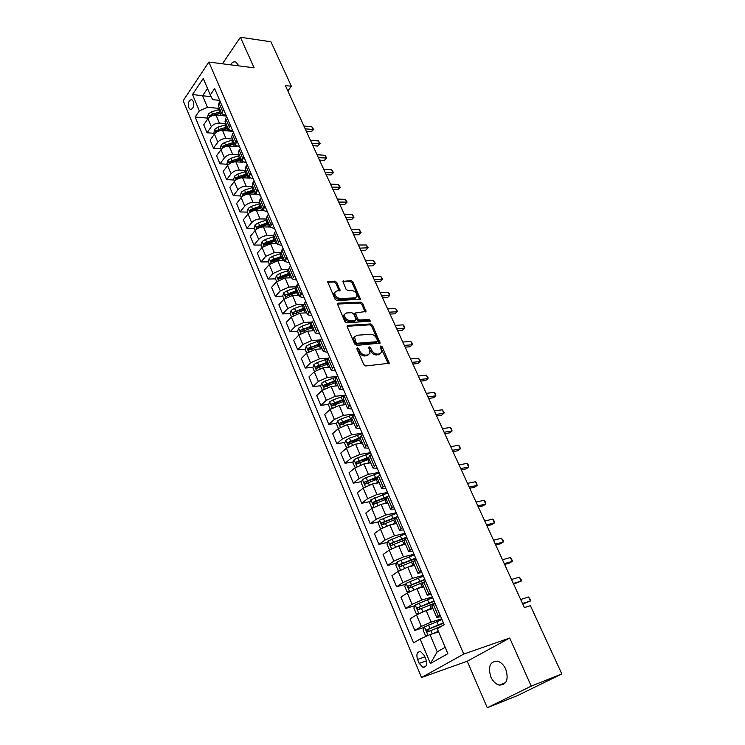 <?xml version="1.0" encoding="UTF-8"?>
<svg xmlns="http://www.w3.org/2000/svg" width="745" height="745" viewBox="0 0 745 745"><rect width="100%" height="100%" fill="white"/><g stroke="black" fill="none" stroke-linecap="round" stroke-linejoin="round"><path stroke-width="1.12" d="M357.349 347.822L356.892 348.921L363.793 364.603L365.73 365.972L389.225 363.262L382.213 346.844L380.891 345.913L380.406 346.276L381.691 352.264L379.447 353.94L377.557 354.108C374.996 354.033 372.956 352.599 371.457 349.796L370.563 347.803L369.231 346.853L368.719 347.235L370.004 353.232L367.685 354.965L365.767 355.132C363.15 355.067 361.092 353.614 359.584 350.793L358.699 348.772L357.349 347.822M238.894 65.886L235.96 62.105C233.958 61.323 232.133 62.235 230.503 64.815M490.834 676.954C492.892 681.377 495.676 684.096 499.197 685.102C506.628 684.906 508.826 679.608 505.771 669.196C503.704 664.838 500.957 662.156 497.52 661.16C490.042 661.309 487.807 666.57 490.834 676.954M188.839 107.774L190.217 109.441C193.197 109.096 194.194 106.377 193.216 101.273L191.847 99.625C188.867 99.97 187.861 102.689 188.839 107.774M336.815 282.457L334.933 281.116L327.698 281.834L335.082 299.313L337.001 300.673L360.478 299.173L353.065 281.983L351.212 280.651L342.849 281.377L346.062 289.274L347.943 290.615L351.733 290.476C355.291 291.239 357.051 293.26 356.995 296.538L355.048 297.898L340.074 298.531C336.461 297.795 334.682 295.765 334.719 292.45L336.749 291.016L340.027 290.401L336.815 282.457L335.93 283.398L334.039 282.048L327.66 282.234M254.11 67.823L240.402 37.25L270.929 41.767L291.397 86.252L285.372 85.545L524.387 607.603L530.403 605.648L561.823 673.927L531.25 686.126L509.692 638.037L463.725 654.073L208.87 62.059L254.11 67.823M347.868 325.369L347.114 325.919L347.217 326.897L354.75 344.05L356.687 345.41L380.173 343.091L372.519 325.276L370.647 323.935L347.868 325.369L347.068 326.161M344.833 321.495L337.327 303.69L338.09 303.15L360.85 302.116L362.713 303.448L365.981 311.457L355.402 312.974L357.609 318.683L359.509 320.033L369.017 319.465L370.405 321.086L346.76 322.855L344.833 321.495M425.972 659.493L424.305 655.488L420.608 651.614C417.135 651.652 416.11 654.24 417.517 659.39L419.165 663.376L422.909 667.296C426.373 667.25 427.397 664.652 425.972 659.493M463.725 654.073L421.521 677.512L183.177 100.705L208.87 62.059M430.405 663.525L420.152 638.996L429.967 634.628L437.222 651.819L430.405 663.525L447.866 653.672L437.287 628.789L444.188 624.683L214.635 88.581L210.267 94.96L212.698 99.672L219.691 100.379M207.948 118.138L195.153 117.012L413.577 642.907L420.152 638.996M195.153 117.012L199.353 110.875L192.508 94.503L203.245 78.458L210.267 94.96M509.692 638.037L467.245 661.234L487.286 707.75L531.25 686.126M487.286 707.75L517.831 695.448L561.823 673.927M240.402 37.25L222.429 63.791M467.245 661.234L421.521 677.512M287.859 90.955L291.397 86.252M437.222 651.819L445.156 647.284M429.967 634.628L438.591 631.844M211.133 96.645L202.575 95.76L207.445 107.289L219.533 108.444M214.327 133.318L207.045 132.75L203.72 124.797L207.967 118.706C210.006 116.285 212.698 115.084 216.05 115.13L226.406 116.062M207.045 132.75L211.319 126.687C213.368 124.266 216.069 123.074 219.43 123.093L226.024 123.661M220.781 148.683L213.489 148.19L210.127 140.135L214.439 134.1C216.497 131.688 219.207 130.487 222.569 130.496L232.943 131.325M213.489 148.19L217.829 142.183C219.905 139.781 222.625 138.57 225.986 138.561L232.589 139.054M227.327 164.245L220.017 163.835L216.618 155.677L220.986 149.689C223.072 147.296 225.8 146.085 229.162 146.057L236.91 146.597M220.017 163.835L224.422 157.875C226.527 155.482 229.264 154.271 232.636 154.234L239.247 154.653M233.949 180.001L226.629 179.666L223.183 171.406L227.616 165.474C229.73 163.09 232.477 161.879 235.848 161.823L243 162.242M226.629 179.666L231.099 173.762C233.232 171.387 235.988 170.167 239.359 170.093L245.99 170.447M240.654 195.954L233.325 195.702L229.833 187.34L234.34 181.454C236.482 179.098 239.238 177.869 242.619 177.785L249.473 178.111M233.325 195.702L237.86 189.854C240.02 187.498 242.786 186.269 246.176 186.166L252.806 186.436M247.442 212.12L240.104 211.943L236.575 203.478L241.138 197.649C243.308 195.302 246.092 194.073 249.473 193.951L256.178 194.184M240.104 211.943L244.714 206.151C246.893 203.813 249.687 202.575 253.077 202.435L259.726 202.631M254.324 228.482L246.977 228.398L243.392 219.822L248.029 214.048C250.227 211.72 253.03 210.481 256.42 210.323L263.069 210.481M246.977 228.398L251.652 222.653C253.859 220.343 256.671 219.095 260.07 218.918L266.719 219.039M261.29 245.058L253.933 245.058L250.301 236.37L255.013 230.652C257.239 228.352 260.052 227.104 263.46 226.908L270.118 226.992M253.933 245.058L258.673 239.378C260.918 237.087 263.749 235.83 267.148 235.616L273.815 235.662M268.349 261.849L260.983 261.942L257.304 253.142L262.082 247.48L270.584 243.708L277.252 243.708M260.983 261.942L265.797 256.317L274.328 252.536L280.995 252.49M275.501 278.853L268.116 279.049L264.391 270.128L269.252 264.531L277.801 260.731L284.478 260.657M268.116 279.049L273.015 273.49L281.601 269.671L288.352 269.55M282.746 296.091L275.352 296.37L271.58 287.337L276.507 281.806L285.121 277.987L291.798 277.82M275.352 296.37L280.325 290.885L288.967 287.048L295.895 286.825M303.532 305.245L294.573 308.328L291.165 310.348L290.084 313.552L282.681 313.934L278.863 304.77L283.864 299.313L292.534 295.467L299.22 295.206M282.681 313.934L287.728 308.505L296.426 304.649L303.653 304.323M297.6 331.246L290.112 331.73L286.238 322.445L291.323 317.053L300.049 313.179L306.744 312.835M290.112 331.73L295.234 326.375L303.997 322.483L311.624 322.036M305.217 349.163L297.646 349.759L293.716 340.353L298.875 335.036L307.666 331.134L314.362 330.696M297.646 349.759L302.842 344.479L311.661 340.558L319.829 339.971M312.947 367.322L305.273 368.039L301.297 358.503L306.53 353.26L315.377 349.331L322.091 348.79M305.273 368.039L310.553 362.834L319.437 358.885L328.312 358.112M320.778 385.733L313.012 386.571L308.97 376.905L314.297 371.727L323.2 367.779L329.923 367.145M313.012 386.571L318.376 381.44L327.316 377.464L337.019 376.476M328.722 404.386L320.853 405.345L316.755 395.548L322.166 390.454L331.134 386.478L337.858 385.742M320.853 405.345L326.301 400.298L335.306 396.303L345.866 395.064L344.441 396.405L348.762 406.5L350.206 405.196M336.777 423.29L328.796 424.389L324.652 414.453L330.147 409.443L339.18 405.438L345.904 404.6M328.796 424.389L334.337 419.426L343.408 415.403L353.977 413.997M344.954 442.456L336.861 443.703L332.652 433.627L338.239 428.701L347.328 424.659L354.061 423.719M336.861 443.703L342.495 438.824L351.621 434.763L362.2 433.199M353.242 461.891L345.037 463.278L340.772 453.062L346.444 448.229L355.598 444.16L362.228 443.126M345.037 463.278L350.755 458.492L359.947 454.403L370.535 452.662M361.66 481.587L353.326 483.132L349.005 472.777L354.769 468.028L363.988 463.93L370.721 462.766M353.326 483.132L359.137 478.439L368.393 474.323L378.981 472.404M370.2 501.553L361.735 503.275L357.349 492.771L363.206 488.115L372.491 483.98L379.233 482.704M361.735 503.275L367.639 498.666L376.961 494.522L387.558 492.426M378.87 521.807L370.265 523.698L365.814 513.044L371.764 508.481L381.123 504.328L387.866 502.931M370.265 523.698L376.272 519.191L385.659 515.019L396.247 512.728M387.67 542.332L378.916 544.427L374.4 533.616L380.453 529.155L389.877 524.964L396.619 523.446M378.916 544.427L385.016 540.023L394.478 535.813L405.075 533.327M396.61 563.155L387.689 565.446L383.107 554.476L389.262 550.117L398.752 545.899L405.494 544.26M387.689 565.446L393.9 561.143L403.427 556.915L414.015 554.224M405.69 584.276L396.601 586.781L391.945 575.652L398.203 571.396L407.766 567.15L414.509 565.38M396.601 586.781L402.905 582.59L412.507 578.325L423.095 575.429M414.918 605.685L405.634 608.432L400.922 597.136L407.282 592.992L416.911 588.708L423.654 586.809M405.634 608.432L412.05 604.344L421.717 600.051L432.314 596.95M424.287 627.402L414.807 630.4L410.02 618.937L416.492 614.904L426.196 610.593L432.929 608.553M414.807 630.4L421.335 626.433L431.076 622.103L441.664 618.788M207.51 88.487L202.575 95.76L192.508 94.503M440.761 616.674L436.738 617.465L440.062 615.063M431.271 594.51L427.22 595.162L430.47 592.638M421.921 572.672L417.843 573.184L421.018 570.568M412.711 551.16L408.605 551.533L411.706 548.814M403.632 529.965L399.497 530.207L402.524 527.386M394.682 509.077L390.529 509.189L393.49 506.274M385.873 488.487L381.691 488.478L384.578 485.47M377.184 468.195L372.984 468.065L375.797 464.964M368.617 448.183L364.398 447.941L367.145 444.756M360.17 428.459L355.933 428.105L358.615 424.836M351.845 409.014L347.589 408.549L348.762 406.5M343.631 389.84L339.357 389.262L341.918 385.836M335.539 370.926L331.246 370.256L333.741 366.745M327.549 352.283L323.246 351.5L325.686 347.924M319.67 333.881L315.349 333.006L317.733 329.355M311.904 315.731L307.564 314.762L309.892 311.047M304.239 297.832L299.89 296.771L302.163 292.981M296.668 280.167L292.31 279.012L294.526 275.166M289.209 262.743L284.841 261.495L287.002 257.584M281.843 245.543L277.466 244.211L279.58 240.244M274.579 228.566L270.184 227.15L272.251 223.127M267.399 211.813L263.004 210.323L265.015 206.235M260.322 195.274L255.908 193.7L257.872 189.565M253.328 178.949L248.914 177.301L250.832 173.11M246.427 162.838L242.004 161.116L243.876 156.869M239.62 146.923L235.187 145.135L237.012 140.842M232.896 131.213L228.445 129.351L230.233 125.011M226.247 115.698L221.796 113.771L223.547 109.385M406.668 537.806L404.488 538.328M395.483 518.138L392.447 518.809M385.919 498.368L381.654 499.234M377.492 478.644L371.327 479.789M368.738 459.265L361.399 460.503M358.382 440.397L351.798 441.413M348.455 421.689L342.495 422.508M338.863 403.147L333.658 403.781L343.939 400M329.56 384.783L325.379 385.24M320.527 366.624L317.398 366.913M311.717 348.651L309.603 348.818M303.234 330.873L301.958 330.957M295.085 313.291L294.443 313.328M431.793 605.89L435.061 603.357M422.359 583.763L425.535 581.119M413.056 561.972L416.157 559.216M403.892 540.497L406.91 537.629L390.548 543.496L390.846 545.601L403.846 540.339M394.869 519.339L397.811 516.369M385.966 498.489L388.834 495.416M377.203 477.945L379.997 474.77M368.561 457.691L371.28 454.422M360.04 437.725L362.694 434.363M351.64 418.038L354.229 414.592M343.361 398.64L344.441 396.405M335.194 379.503L337.653 375.88M327.139 360.627L329.541 356.929M319.195 342.02L321.533 338.239M311.363 323.665L313.645 319.801M303.634 305.552L304.528 303.029L305.86 301.623M296.016 287.691L296.873 285.112L298.177 283.687M288.492 270.062L289.311 267.436L290.606 265.993M281.07 252.676L281.861 249.994L283.128 248.541M273.75 235.513L274.505 232.785L275.752 231.313M266.524 218.583L267.241 215.808L268.47 214.318M259.39 201.867L260.079 199.045L261.29 197.537M252.35 185.365L253.011 182.506L254.203 180.979M245.403 169.087L246.027 166.172L247.2 164.645M238.54 153.004L239.136 150.052L240.3 148.506M231.769 137.136L232.338 134.147L233.474 132.582M225.083 121.463L225.623 118.427L226.741 116.853M218.481 105.986L218.993 102.922L220.092 101.329M207.445 107.289L199.353 110.875M356.846 348.781L358.643 351.677C360.152 354.508 362.21 355.952 364.817 356.017L365.767 355.132M368.803 354.657L364.817 356.017M380.499 353.651L376.607 354.983C374.046 354.918 372.006 353.484 370.507 350.681L368.747 347.822M388.322 363.802L380.434 346.891M379.289 343.622L371.587 326.17L369.716 324.829L347.068 326.273M355.849 342.3L357.2 343.249L377.203 341.704L377.622 340.633L376.691 338.556C375.21 335.799 373.198 334.375 370.647 334.272L356.976 335.241L354.601 336.991L355.849 342.3L354.918 343.194L356.268 344.153L357.2 343.249M377.333 341.685L376.262 342.588L356.268 344.153M354.844 336.479L353.67 337.895L353.987 341.089L354.918 340.186M354.918 343.194L353.987 341.089M337.28 304.072L359.937 303.029L360.85 302.116M365.115 311.978L361.8 304.36L359.937 303.029M354.974 313.403L354.583 314.846L356.697 319.586L358.587 320.937L368.095 320.359L369.017 319.465M369.473 321.467L368.095 320.359M346.509 312.965L344.507 314.418C344.441 317.826 346.239 319.884 349.889 320.601L355.207 320.285L355.942 319.754L355.84 318.786L353.726 314.027L351.836 312.686L346.509 312.965M344.618 314.129L343.585 315.331C343.529 318.739 345.317 320.797 348.967 321.514L349.889 320.601M355.449 320.248L354.285 321.188L348.967 321.514M339.171 290.932L335.93 283.398M334.812 292.198L333.825 293.372C333.779 296.696 335.567 298.717 339.171 299.453L340.074 298.531M355.998 297.683L354.145 298.81L339.171 299.453M359.612 299.686L352.171 282.904L350.318 281.573L342.812 281.787M431.97 633.986L438.358 631.313M435.117 632.961L438.47 631.564M427.593 635.69L425.33 635.308L423.095 629.991L424.51 626.908L441.981 619.523M443.415 622.876L426.913 629.739L427.304 631.956L427.816 631.872L442.604 625.632M522.794 604.12L530.393 600.991L528.55 596.987L520.671 599.492M428.906 631.332L428.841 629.125L443.554 623.202M522.515 603.525L530.393 600.991L530.468 599.79L528.55 596.987M421.046 612.567L432.594 607.752M427.444 610.211L432.724 608.06M418.746 613.657L416.064 613.265L413.857 608.022L415.254 604.931L432.612 597.658M434.028 600.964L417.619 607.697L417.982 609.885L434.922 603.05M513.65 584.145L521.211 581.081L519.395 577.133L511.508 579.48M419.547 609.28L419.547 607.128L434.195 601.336M513.333 583.456L521.211 581.081L521.314 579.936L519.395 577.133M419.444 587.991L423.467 586.38M416.185 588.923L423.318 586.026M409.275 591.837L406.928 591.539L404.758 586.38L406.137 583.279L423.383 576.109M424.78 579.359L408.465 585.98L408.809 588.14L409.34 588.056L424.445 581.826M504.626 564.449L509.506 563.071L512.16 561.441L510.362 557.539L502.475 559.737M410.327 587.544L410.383 585.449L424.967 579.787M504.272 563.658L512.16 561.441L512.281 560.352L510.362 557.539M411.259 566.228L414.35 565.017M408.111 567.057L414.183 564.626M399.944 570.353L397.932 570.139L395.791 565.045L397.141 561.935L414.295 554.867M415.663 558.079L399.441 564.58L399.758 566.712L400.298 566.628L413.456 561.153M495.732 545.014L500.612 543.729L503.229 542.053L501.46 538.207L493.553 540.255M401.248 566.125L401.369 564.086L415.868 558.554M495.323 544.129L503.229 542.053L503.369 541.028L501.46 538.207M403.008 544.865L405.364 543.962M399.869 545.629L405.187 543.524M390.753 549.186L389.067 549.046L386.962 544.027L388.285 540.898L405.336 533.942M486.951 525.84L491.84 524.638L494.419 522.934L492.668 519.135L484.753 521.034M406.686 537.098L390.548 543.496M392.308 545.023L392.475 543.03M486.504 524.862L494.419 522.934L493.87 520.438L492.668 519.135M394.738 523.865L396.517 523.204M391.6 524.573L396.312 522.739M381.682 528.335L380.332 528.252L378.246 523.307L379.55 520.168L396.498 513.305M397.672 516.471L381.785 522.711L382.064 524.787L382.623 524.694L394.971 519.6M478.29 506.907L483.179 505.799L485.721 504.058L483.989 500.314L476.074 502.074M383.498 524.21L383.703 522.282L396.331 517.458M477.796 505.846L485.721 504.058L485.209 501.636L483.989 500.314M386.497 503.21L387.782 502.745M383.349 503.862L387.568 502.242M372.751 507.801L371.708 507.755L369.66 502.875L370.945 499.737L387.791 492.966M387.363 496.552L373.143 502.223L373.403 504.272L373.971 504.179L386.245 499.15M469.732 488.236L474.63 487.211L477.135 485.433L475.431 481.736L467.506 483.356M374.81 503.704L375.07 501.832L386.301 497.502M469.21 487.081L477.135 485.433L476.651 483.077L475.431 481.736M378.33 482.881L379.177 482.583M375.145 483.477L378.944 482.034M363.951 487.565L363.215 487.547L361.204 482.741L362.452 479.594L366.149 477.61L379.205 472.917M377.585 476.809L364.631 482.024L364.873 484.054L365.441 483.952L377.65 478.988M461.295 469.797L466.193 468.856L468.661 467.05L466.975 463.399L459.05 464.889M366.261 483.486L366.549 481.661L377.138 477.601M460.727 468.558L468.661 467.05L468.205 464.768L466.975 463.399M366.996 463.409L370.442 462.114M355.281 467.627L352.851 462.887L354.089 459.73L357.749 457.747L370.74 453.146M368.524 457.16L356.231 462.114L356.464 464.116L369.166 459.116M452.969 451.6L457.868 450.744L460.298 448.9L458.641 445.305L450.697 446.655M358.224 463.809L358.149 461.779L368.607 457.812M452.364 450.287L460.298 448.9L459.87 446.683L458.641 445.305M358.913 443.638L362.061 442.474M346.742 447.978L344.628 443.312L345.838 440.146L349.461 438.153L362.396 433.655M360.003 437.65L347.952 442.474L348.166 444.458L360.803 439.513M444.737 433.637L449.645 432.864L452.038 430.992L450.399 427.434L442.465 428.664M349.899 444.169L349.871 442.176L360.273 438.274M444.104 432.24L452.038 430.992L451.638 428.841L450.399 427.434M350.914 424.156L353.8 423.104M338.416 428.543L336.507 424.007L337.699 420.832L341.294 418.839L354.164 414.434M351.77 418.345L339.795 423.113L339.981 425.069L352.553 420.189M436.626 415.906L441.534 415.207L443.89 413.307L442.269 409.797L434.326 410.895M341.685 424.808L341.704 422.853L352.05 419.007M435.946 414.434L443.89 413.307L444.16 412.618L442.269 409.797M342.989 404.963L345.652 404.004M330.324 409.294L328.508 404.963L329.681 401.788L333.238 399.786L345.298 395.632M343.641 399.311L331.739 404.013L331.916 405.96L344.423 401.127M428.608 398.398L433.515 397.774L435.844 395.846L434.242 392.382L426.298 393.36M333.602 405.708L333.658 403.781L331.739 404.013M427.9 396.843L435.844 395.846L435.49 393.816L434.242 392.382M335.148 386.04L337.606 385.165M322.343 390.296L320.611 386.18L321.765 382.995L325.295 380.993L336.284 377.166M335.632 380.537L323.796 385.184L323.963 387.102L336.395 382.325M420.692 381.105L425.6 380.555L427.891 378.6L426.317 375.182L418.373 376.039M323.796 385.184L335.939 381.254M419.947 379.484L427.891 378.6L428.198 378.004L426.317 375.182M327.4 367.378L329.681 366.587M314.474 371.569L312.826 367.658L313.962 364.463L317.454 362.461L327.577 358.913M327.735 362.014L315.964 366.605L316.113 368.505L328.489 363.784M412.879 364.035L417.787 363.56L420.05 361.576L418.494 358.196L410.542 358.941M315.964 366.605L328.051 362.768M412.097 362.34L420.05 361.576L420.366 361.018L418.494 358.196M319.735 348.977L321.859 348.25M306.707 353.093L305.143 349.377L306.26 346.183L309.724 344.171L319.251 340.847M319.931 343.743L308.234 348.278L308.374 350.159L320.676 345.484M405.159 347.179L410.067 346.77L412.302 344.758L410.756 341.424L402.812 342.048M308.234 348.278L320.266 344.525M404.349 345.41L412.302 344.758L412.013 342.905L410.756 341.424M312.164 330.836L314.139 330.165M299.043 334.868L297.562 331.348L298.661 328.145L302.097 326.133L311.252 322.948M312.239 325.723L300.617 330.203L300.738 332.056L312.974 327.437M397.532 330.529L402.449 330.184L404.647 328.154L403.129 324.857L395.176 325.379M300.617 330.203L312.593 326.534M396.694 328.694L404.647 328.154L404.386 326.357L403.129 324.857M304.677 312.937L306.53 312.323M290.084 313.552L291.481 316.886M304.658 307.936L293.092 312.36L293.213 314.194L305.376 309.631M390.007 314.083L394.915 313.803L397.085 311.745L395.586 308.495L387.633 308.905M293.092 312.36L305.012 308.775M389.132 312.183L397.085 311.745L397.448 311.308L395.586 308.495M297.283 295.281L299.015 294.713M284.031 299.145L282.709 295.998L283.771 292.794L287.142 290.764L296.035 287.738M297.162 290.382L285.67 294.759L285.773 296.575L297.879 292.059M382.567 297.842L387.484 297.628L389.616 295.542L388.136 292.329L380.183 292.636M285.67 294.759L287.579 294.685L297.534 291.258M381.673 295.877L389.616 295.542L389.402 293.865L388.136 292.329M289.982 277.866L291.602 277.345M276.665 281.638L275.426 278.667L276.469 275.464L279.813 273.434L288.66 270.454M289.777 273.07L278.341 277.391L278.444 279.189L290.485 274.719M375.219 281.787L380.136 281.647L382.241 279.543L380.769 276.358L372.826 276.563M278.341 277.391L280.25 277.345L290.159 273.964M374.297 279.766L382.632 279.179L380.136 281.647M380.769 276.358L382.632 279.179M282.755 260.675L284.283 260.191M269.401 264.354L268.237 261.57L269.262 258.357L272.577 256.327L281.377 253.393M282.485 255.973L271.115 260.247L271.199 262.026L283.174 257.602M367.965 265.937L372.873 265.853L374.949 263.721L373.506 260.582L365.562 260.685M271.115 260.247L273.015 260.219L282.877 256.895M367.006 263.851L375.35 263.395L372.873 265.853M373.506 260.582L375.35 263.395M275.631 243.708L277.056 243.27M262.24 247.303L261.141 244.686L262.147 241.473L265.444 239.443L274.197 236.556M275.287 239.108L263.981 243.326L264.056 245.086L275.967 240.71M360.794 250.273L365.702 250.246L367.751 248.104L366.317 244.993L358.382 245.003M263.981 243.326L265.881 243.326L275.687 240.048M359.807 248.122L368.17 247.806L365.702 250.246M366.317 244.993L368.17 247.806M268.582 226.974L269.932 226.564M255.162 230.475L254.138 228.026L255.135 224.813L258.394 222.774L267.101 219.933M268.172 222.448L256.941 226.62L257.006 228.37L268.852 224.04M353.707 234.796L358.615 234.833L360.636 232.663L359.22 229.6L351.286 229.507M256.941 226.62L258.832 226.648L268.591 223.416M352.702 232.589L361.064 232.403L358.615 234.833M359.22 229.6L361.064 232.403M261.616 210.444L262.892 210.071M248.178 213.862L247.219 211.58L248.197 208.358L251.438 206.328L260.098 203.525M261.16 206.011L252.49 208.814L249.985 210.137L250.05 211.859L261.83 207.576M346.704 219.505L351.603 219.598L353.605 217.41L352.208 214.374L344.274 214.197M249.985 210.137L251.875 210.183L261.588 206.998M345.671 217.242L354.043 217.186L351.603 219.598M352.208 214.374L354.043 217.186M254.743 194.138L255.945 193.784M241.287 197.462L240.393 195.339L241.361 192.117L244.565 190.077L253.188 187.33M254.231 189.779L245.608 192.536L243.121 193.858L243.177 195.562L254.892 191.325M339.785 204.391L344.684 204.54L346.658 202.333L345.27 199.334L337.345 199.064M243.121 193.858L245.012 193.924L254.669 190.794M338.724 202.072L347.105 202.137L344.684 204.54M345.27 199.334L347.105 202.137M247.945 178.036L249.109 177.701M234.479 181.277L233.651 179.303L234.6 176.081L237.785 174.041L246.362 171.331M237.208 179.145L248.048 175.28M332.95 189.453L337.848 189.658L339.785 187.433L338.426 184.471L330.501 184.108M247.396 173.753L238.81 176.463L236.342 177.785L236.612 179.489M236.342 177.785L238.232 177.869L247.843 174.786M331.86 187.079L340.251 187.274L337.848 189.658M338.426 184.471L340.251 187.274M241.24 162.14L242.432 161.805M227.765 165.288L227.001 163.472L227.933 160.25L231.09 158.201L239.629 155.537M231.239 162.773L241.287 159.439M326.189 174.693L331.087 174.945L332.996 172.7L331.646 169.776L323.73 169.329M240.644 157.931L232.105 160.603L229.656 161.907L229.693 163.593M229.656 161.907L231.537 162.019L241.091 158.983M325.081 172.272L333.481 172.579L331.087 174.945M331.646 169.776L333.481 172.579M234.61 146.439L235.895 146.095M221.125 149.503L220.427 147.836L221.349 144.605L224.478 142.565L232.971 139.939M226.154 146.411L234.61 143.794M319.512 160.1L324.401 160.408L326.291 158.145L324.96 155.258L317.044 154.718M233.977 142.304L225.474 144.93L223.044 146.234L222.978 147.855M223.044 146.234L224.925 146.365L234.433 143.385M318.376 157.623L326.776 158.052L324.401 160.408M324.96 155.258L326.776 158.052M228.054 130.934L229.516 130.561M214.579 133.914L213.936 132.387L214.839 129.164L217.95 127.125L226.396 124.536M220.688 130.58L228.017 128.336M312.909 145.675L317.789 146.039L319.661 143.757L318.339 140.898L310.432 140.284M227.393 126.864L218.937 129.453L216.516 130.766L216.367 132.284M216.516 130.766L218.397 130.915L227.858 127.963M311.755 143.152L320.154 143.692L317.789 146.039M318.339 140.898L320.154 143.692M221.582 115.624L223.286 115.214M208.106 118.52L207.52 117.133L208.414 113.91L211.496 111.871L219.905 109.319M214.718 115.13L221.507 113.082M306.381 131.418L311.261 131.828L313.105 129.528L311.801 126.706L303.904 126.007M220.883 111.62L212.474 114.171L210.071 115.475L209.857 116.9M210.071 115.475L211.952 115.643L221.367 112.746M305.199 128.848L313.617 129.5L311.261 131.828M311.801 126.706L313.617 129.5M216.05 115.13L219.43 123.093M222.569 130.496L225.986 138.561M229.162 146.057L232.636 154.234M235.848 161.823L239.359 170.093M242.619 177.785L246.176 186.166M249.473 193.951L253.077 202.435M256.42 210.323L260.07 218.918M263.46 226.908L267.148 235.616M270.584 243.708L274.328 252.536M277.801 260.731L281.601 269.671M285.121 277.987L288.967 287.048M292.534 295.467L296.426 304.649M300.049 313.179L303.997 322.483M307.666 331.134L311.661 340.558M315.377 349.331L319.437 358.885M323.2 367.779L327.316 377.464M331.134 386.478L335.306 396.303M339.18 405.438L343.408 415.403M347.328 424.659L351.621 434.763M355.598 444.16L359.947 454.403M363.988 463.93L368.393 474.323M372.491 483.98L376.961 494.522M381.123 504.328L385.659 515.019M389.877 524.964L394.478 535.813M398.752 545.899L403.427 556.915M407.766 567.15L412.507 578.325M416.911 588.708L421.717 600.051M426.196 610.593L431.076 622.103M433.357 604.418L438.349 616.096M416.492 614.904L421.335 626.433M407.282 592.992L412.05 604.344M423.868 582.208L428.785 593.709M398.203 571.396L402.905 582.59M414.509 560.324L419.361 571.666M389.262 550.117L393.9 561.143M405.299 538.775L410.076 549.94M380.453 529.155L385.016 540.023M396.219 517.542L400.922 528.54M371.764 508.481L376.272 519.191M387.279 496.608L391.917 507.457M363.206 488.115L367.639 498.666M378.46 475.99L383.032 486.671M354.769 468.028L359.137 478.439M369.771 455.661L374.279 466.193M346.444 448.229L350.755 458.492M361.213 435.629L365.646 446.013M338.239 428.701L342.495 438.824M352.767 415.878L357.144 426.112M330.147 409.443L334.337 419.426M322.166 390.454L326.301 400.298M336.237 377.212L340.493 387.158M314.297 371.727L318.376 381.44M328.145 358.28L332.344 368.095M306.53 353.26L310.553 362.834M320.164 339.608L324.298 349.284M298.875 335.036L302.842 344.479M312.295 321.197L316.374 330.743M291.323 317.053L295.234 326.375M304.528 303.029L308.551 312.444M283.864 299.313L287.728 308.505M296.873 285.112L300.84 294.405M276.507 281.806L280.325 290.885M289.311 267.436L293.232 276.6M269.252 264.531L273.015 273.49M281.861 249.994L285.726 259.037M262.082 247.48L265.797 256.317M274.505 232.785L278.313 241.706M255.013 230.652L258.673 239.378M267.241 215.808L271.012 224.608M248.029 214.048L251.652 222.653M260.079 199.045L263.795 207.734M241.138 197.649L244.714 206.151M253.011 182.506L256.671 191.083M234.34 181.454L237.86 189.854M246.027 166.172L249.649 174.637M227.616 165.474L231.099 173.762M239.136 150.052L242.712 158.415M220.986 149.689L224.422 157.875M232.338 134.147L235.867 142.388M214.439 134.1L217.829 142.183M225.623 118.427L229.106 126.575M207.967 118.706L211.319 126.687M218.993 102.922L222.429 110.958M426.429 660.88L419.165 663.376M424.892 656.885L417.517 659.39M358.643 351.677L359.584 350.793M366.736 355.849L367.685 354.965M369.622 348.688L370.563 347.803M370.507 350.681L371.457 349.796M376.607 354.983L377.557 354.108M378.488 354.816L379.447 353.94M381.272 347.729L382.213 346.844M388.164 363.076L389.123 362.21M357.758 349.666L358.699 348.772M369.716 324.829L370.647 323.935M371.587 326.17L372.519 325.276M379.131 342.961L380.071 342.076M376.262 342.588L377.203 341.704M337.28 303.979L338.09 303.15M361.8 304.36L362.713 303.448M364.966 311.401L365.879 310.497M354.583 314.846L355.505 313.934M356.697 319.586L357.609 318.683M358.587 320.937L359.509 320.033M354.285 321.188L355.207 320.285M339.031 290.41L339.925 289.488M354.145 298.81L355.048 297.898M342.812 281.685L343.594 280.865M350.318 281.573L351.212 280.651M352.171 282.904L353.065 281.983M359.463 299.155L360.375 298.242M327.66 282.15L328.471 281.293M334.039 282.048L334.933 281.116M424.473 626.992L428.049 635.476M439.168 626.992L439.401 627.532M436.831 621.507L438.265 624.869M430.796 630.493L432.221 633.874M428.468 624.981L429.893 628.352M428.841 629.125L426.913 629.739M415.216 605.014L418.839 613.61M429.791 604.987L431.206 608.311M427.49 599.576L428.897 602.891M421.465 608.423L422.871 611.757M419.165 602.994L420.571 606.318M419.547 607.128L417.619 607.697M406.099 583.354L409.601 591.67M420.553 583.298L421.949 586.576M418.28 577.971L419.668 581.24M412.264 586.678L413.615 589.854M410.011 581.333L411.389 584.601M410.383 585.449L408.465 585.98M397.104 562.009L400.493 570.055M411.445 561.935L412.814 565.157M409.201 556.683L410.579 559.895M403.203 565.25L404.479 568.249M400.978 559.979L402.347 563.211M401.369 564.086L399.441 564.58M388.247 540.982L391.525 548.758M402.468 540.87L403.827 544.055M400.261 535.692L401.611 538.868M394.282 544.129L395.474 546.96M392.084 538.942L393.425 542.118M379.512 520.252L382.688 527.767M393.621 520.112L394.962 523.251M391.451 515.009L392.783 518.138M385.482 523.316L386.608 525.979M383.312 518.203L384.644 521.342M383.703 522.282L381.785 522.711M370.908 499.811L373.971 507.084M384.904 499.653L386.217 502.745M382.762 494.624L384.075 497.707M376.802 502.81L377.864 505.306M374.67 497.762L375.974 500.854M375.07 501.832L373.143 502.223M362.424 479.668L365.385 486.69M376.309 479.482L377.603 482.527M374.195 474.528L375.489 477.564M368.254 482.583L369.241 484.921M366.149 477.61L367.434 480.655M366.549 481.661L364.631 482.024M354.061 459.805L356.911 466.594M367.834 459.6L369.11 462.598M365.748 454.711L367.024 457.7M359.826 462.645L360.748 464.833M357.749 457.747L359.015 460.745M358.149 461.779L356.231 462.114M345.81 440.221L348.567 446.767M359.472 439.988L360.738 442.949M357.423 435.164L358.68 438.125M351.51 442.986L352.366 445.026M349.461 438.153L350.718 441.115M349.871 442.176L347.952 442.474M337.671 420.916L340.335 427.23M351.23 420.655L352.478 423.579M349.209 415.896L350.448 418.811M343.315 423.598L344.115 425.488M341.294 418.839L342.532 421.754M341.704 422.853L339.795 423.113M329.653 401.862L332.214 407.962M343.11 401.583L344.339 404.461M341.108 396.899L342.337 399.767M335.231 404.488L335.967 406.23M333.238 399.786L334.458 402.663M321.738 383.079L324.215 388.955M335.092 382.772L336.302 385.621M333.117 378.153L334.328 380.984M327.251 385.631L327.94 387.232M325.295 380.993L326.496 383.833M313.934 364.547L316.318 370.218M327.185 364.221L328.377 367.024M325.239 359.658L326.431 362.452M319.391 367.034L320.015 368.505M317.454 362.461L318.646 365.255M306.232 346.267L308.532 351.724M319.391 345.922L320.564 348.688M317.472 341.415L318.646 344.181M311.633 348.679L312.202 350.02M309.724 344.171L310.898 346.937M298.633 328.228L300.85 333.49M311.689 327.865L312.853 330.594M309.799 323.423L310.954 326.142M303.979 330.584L304.491 331.795M302.097 326.133L303.252 328.862M291.137 310.432L293.269 315.498M304.1 310.05L305.245 312.742M302.228 305.664L303.373 308.346M296.426 312.723L296.892 313.813M294.573 308.328L295.709 311.019M283.743 292.869L285.791 297.749M296.603 292.468L297.739 295.122M294.769 288.147L295.895 290.792M288.976 295.104L289.386 296.063M287.142 290.764L288.268 293.418M276.442 275.538L278.416 280.222M289.209 275.119L290.327 277.745M287.393 270.854L288.511 273.462M281.619 277.708L281.983 278.555M279.813 273.434L280.921 276.05M269.234 258.44L271.133 262.938M281.917 257.994L283.016 260.582M280.12 253.784L281.219 256.364M274.365 260.545L274.672 261.281M272.577 256.327L273.676 258.915M262.128 241.557L263.944 245.878M274.719 241.101L275.799 243.652M272.94 236.938L274.03 239.49M267.204 243.606L267.464 244.23M265.444 239.443L266.524 241.995M255.107 224.888L256.857 229.041M267.604 224.413L268.684 226.936M265.853 220.315L266.924 222.829M260.135 226.89L260.35 227.402M258.394 222.774L259.456 225.297M248.178 208.442L249.854 212.418M260.592 207.948L261.644 210.435M258.86 203.897L259.921 206.374M251.438 206.328L252.49 208.814M241.333 192.201L242.945 196.01M253.663 191.689L254.697 194.138M251.959 187.693L253.002 190.143M244.565 190.077L245.608 192.536M234.582 176.165L236.118 179.815M246.819 175.634L247.834 178.027M245.133 171.685L246.167 174.107M237.785 174.041L238.81 176.463M227.905 160.324L229.376 163.816M240.067 159.784L241.063 162.121M238.4 155.891L239.415 158.275M231.09 158.201L232.105 160.603M221.321 144.688L222.727 148.022M233.39 144.139L234.368 146.42M231.751 140.284L232.757 142.64M224.478 142.565L225.474 144.93M214.821 129.248L216.162 132.433M226.806 128.68L227.756 130.915M225.186 124.871L226.173 127.199M217.95 127.125L218.937 129.453M208.395 113.994L209.671 117.03M220.297 113.408L221.228 115.596M218.695 109.655L219.682 111.955M211.496 111.871L212.474 114.171M505.65 682.597L499.197 685.102M191.223 109.534L190.217 109.441M431.765 605.825L436.738 617.465M422.322 583.689L427.22 595.162M413.019 561.888L417.843 573.184M403.855 540.404L408.605 551.533M394.822 519.237L399.497 530.207M385.919 498.386L390.529 509.189M377.147 477.824L381.691 488.478M368.505 457.56L372.984 468.065M359.984 437.594L364.398 447.941M351.575 417.898L355.933 428.105M343.296 398.491L347.589 408.549M335.129 379.345L339.357 389.262M327.074 360.468L331.246 370.256M319.13 341.853L323.246 351.5M311.289 323.488L315.349 333.006M303.56 305.376L307.564 314.762M295.933 287.505L299.89 296.771M288.417 269.876L292.31 279.012M280.986 252.481L284.841 261.495M273.666 235.308L277.466 244.211M266.44 218.369L270.184 227.15M259.307 201.653L263.004 210.323M252.257 185.151L255.908 193.7M245.31 168.864L248.914 177.301M238.447 152.781L242.004 161.116M231.667 136.903L235.187 145.135M224.981 121.221L228.445 129.351M218.378 105.743L221.796 113.771M425.786 666.291L422.909 667.296M388.667 363.765L389.225 363.262M379.652 343.575L380.173 343.091M353.67 337.895L354.601 336.991M365.506 311.922L365.981 311.457M354.48 313.887L355.402 312.974M343.585 315.331L344.507 314.418M339.571 290.876L340.027 290.401M333.825 293.372L334.719 292.45M360.012 299.639L360.478 299.173M428.245 631.648L427.304 631.956M418.83 609.634L417.982 609.885M409.573 587.926L408.809 588.14M400.475 566.526L399.758 566.712M391.516 545.433L390.846 545.601M382.697 524.648L382.064 524.787M374.009 504.151L373.403 504.272M365.45 483.943L364.873 484.054M357.013 464.023L356.464 464.116M348.697 444.374L348.166 444.458M340.502 425.004L339.981 425.069M332.41 405.895L331.916 405.96M324.438 387.046L323.963 387.102"/></g></svg>
